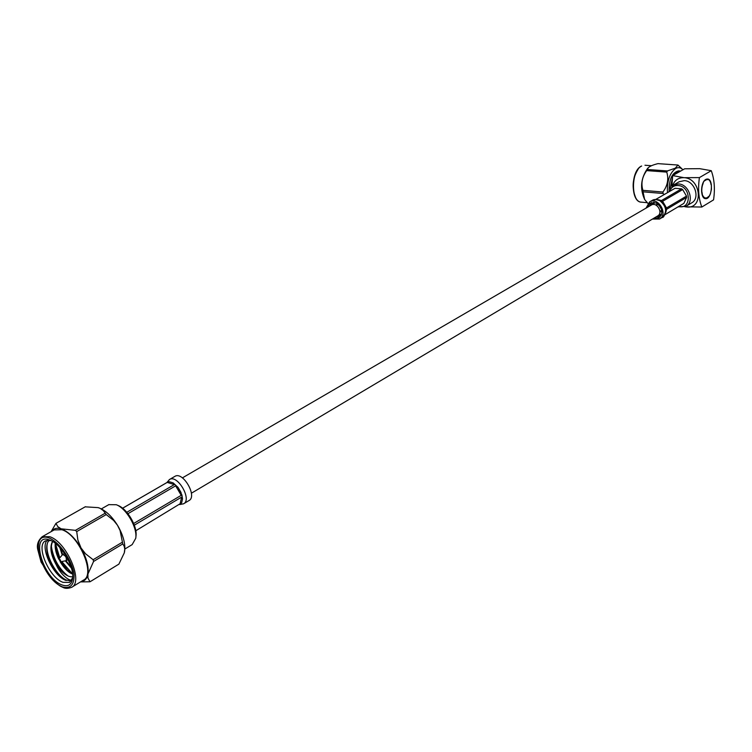 <?xml version="1.0" encoding="UTF-8"?>
<svg xmlns="http://www.w3.org/2000/svg" width="752" height="752" viewBox="0 0 752 752"><rect width="100%" height="100%" fill="white"/><g stroke="black" fill="none" stroke-linecap="round" stroke-linejoin="round"><path stroke-width="1.13" d="M191.403 493.218L657.671 215.956C663.471 212.976 656.863 201.564 651.364 205.033L182.407 477.877M58.835 559.009L62.604 554.553C65.64 555.568 66.825 557.608 66.148 560.682L60.451 561.8C60.893 560.325 60.348 559.394 58.835 559.009L60.451 561.8M71.835 580.027C68.996 581.164 60.329 574.096 56.334 564.978C59.408 569.443 62.632 572.742 66.016 574.866C68.366 576.427 70.594 577.038 72.709 576.718M49.519 540.246C46.793 542.248 46.051 546.713 47.31 553.622C48.316 558.341 50.29 563.051 53.242 567.751L60.63 576.756L66.11 580.497C53.345 576.182 39.781 547.465 47.179 540.265M60.085 576.258C54.633 570.862 50.628 564.263 48.062 556.48M63.544 572.949C58.647 567.845 54.981 561.763 52.565 554.732M67.595 570.26L61.109 561.669M59.333 558.407L56.616 551.658M66.016 574.866L63.384 572.808C57.819 567.469 54.022 560.813 52.001 552.833C50.967 547.898 51.211 544.128 52.753 541.543M72.54 573.541L67.473 570.148L60.846 561.725M59.173 558.604L56.306 550.567L55.695 543.63M71.13 567.111L65.997 560.748M62.66 554.525L60.611 548.405M56.334 564.978C50.779 555.004 49.5 547.146 52.518 541.402M72.596 574.077C68.31 572.469 64.164 568.371 60.16 561.763M58.75 559.15C55.93 553.218 54.755 547.926 55.234 543.264M71.459 568.211L65.358 560.879M62.19 554.976L59.822 547.531M71.205 581.005L66.655 580.177C56.626 576.248 44.725 554.619 47.32 543.574M67.981 575.976C58.891 568.681 53.364 558.849 51.399 546.488M72.042 573.325L61.758 561.556M59.765 557.89L55.657 544.147M116.626 504.855L118.102 505.494C127.426 508.982 137.663 526.673 135.943 536.336L135.849 537.295M124.851 549.026L132.164 544.608L135.745 538.3C137.616 527.791 126.468 508.512 116.325 504.733L108.786 504.648M50.92 540.566L45.562 540.829C35.353 545.2 49.096 577.639 63.046 582.349L69.616 582.405L72.662 577.724M61.955 584.915C42.535 578.138 29.629 531.749 49.754 540.068C61.194 543.724 75.125 567.816 72.474 579.331C71.177 585.112 67.68 586.974 61.955 584.915M98.136 507.619L98.879 507.854C105.835 510.505 112.227 516.615 118.045 526.174C123.507 535.95 125.669 544.514 124.531 551.846L124.39 552.466M80.943 581.653C84.703 581.24 87.035 578.702 87.928 574.02L87.946 578.034L90.005 581.775L118.882 564.132L124.296 552.852L124.766 549.073L124.183 546.215L122.783 543.922L120.066 530.451L117.434 525.187L113.693 520.506L106.239 514.565L103.278 510.561L100.223 508.39L98.155 507.628L85.173 506.839M54.163 529.916L61.899 529.737C78.894 534.728 95.946 574.744 83.51 580.093L71.807 587.209M51.127 531.636L55.958 523.364L57.791 526.616L61.034 528.797L75.435 530.348L76.723 531.598L77.86 539.974L81.028 547.954L85.484 553.735L93.126 559.723L93.577 561.462L87.928 574.02C88.915 566.632 86.612 557.946 81.028 547.954C75.087 538.169 68.648 531.871 61.72 529.06C57.152 527.509 53.759 528.289 51.55 531.401M90.005 581.775L80.53 581.907M104.951 513.343L75.435 530.348M55.958 523.364L85.399 506.707M122.35 542.201L93.126 559.723M76.723 531.598L106.239 514.565M93.577 561.462L122.783 543.922M122.604 508.239L167.198 482.408L169.322 481.722L173.167 482.897L174.323 484.579L126.797 512.291M127.953 513.691L175.658 485.82L178.036 487.381L181.035 492.504L181.213 495.333L133.677 523.495M134.326 525.178L181.627 497.11L182.529 498.933L181.646 502.834L135.792 530.762L181.646 502.834L182.529 498.933L181.899 494.938L178.036 487.381L173.167 482.897L169.322 481.722L167.038 482.502M174.793 476.43L174.934 476.345C182.952 471.09 197.635 496.461 188.959 500.588L183.432 503.878M702.866 184.343L703.327 182.304L704.981 180.048L705.273 180.508L705.376 179.719L705.846 180.095L706.222 179.22L706.438 179.822L706.852 179.032L707.604 179.709L707.876 179.061L705.799 179.437C700.394 182.097 700.187 198.716 705.536 198.65C711.824 199.665 713.892 179.061 707.5 179.004M708.469 179.277L709.691 180.79M710.038 180.818L710.114 181.561M702.161 185.349L702.462 184.353M701.898 186.449L702.528 185.387M701.71 187.577L702.255 186.477M701.578 188.733L702.058 187.605M701.513 189.88L701.926 188.761M701.522 191.017L701.87 189.908M701.597 192.108L701.879 191.046M705.461 198.641L705.508 197.945L705.235 198.603L704.944 197.804L704.427 198.284L704.408 197.513L704.069 198.039L703.9 197.08L703.534 197.532L703.44 196.526L702.894 196.62L703.026 195.849L702.622 196.122L701.973 192.145M705.874 198.575L706.081 197.955L705.62 198.65M710.452 181.589L710.461 182.454M710.819 182.482L710.743 183.441M711.326 184.541L711.439 189.307L710.358 193.96L708.694 196.939L708.375 196.573L708.111 197.569L707.82 197.118L707.726 197.898L707.256 197.532L706.88 198.406L706.673 197.814L706.25 198.613M711.11 183.469L710.941 184.513M658.705 204.685L661.638 209.648M660.942 207.768L660.021 206.198M678.671 206.49C691.868 209.968 691.229 186.139 678.022 185.5C673.877 185.387 671.113 187.333 669.731 191.337M669.054 191.722L673.529 185.001L678.558 183.949C689.058 184.202 694.801 201.874 685.89 206.349L678.013 206.894M686.078 206.236L691.577 202.927C700.479 198.462 694.782 180.865 684.301 180.63L679.112 181.787M685.119 206.744L686.567 206.96C703.797 209.319 701.296 178.309 684.047 177.679L699.407 177.604C697.809 188.893 698.617 198.707 701.823 207.035L713.563 199.863C715.152 188.837 714.391 179.117 711.27 170.695L699.727 168.674L684.658 168.796L672.664 175.592L684.047 177.679C678.398 177.547 674.591 180.179 672.626 185.584M671.884 186.205L672.664 175.592M701.823 207.035L685.006 206.8M711.27 170.695L699.407 177.604M643.054 191.807L642.913 190.341L662.935 192.023L663.076 193.508L643.054 191.807L644.643 199.496C639.755 188.649 640.742 178.271 647.622 168.373L647.914 168.081M644.643 199.496L647.857 203.331M646.692 170.61L647.331 169.482L667.391 170.948L666.751 172.095L646.692 170.61C642.114 176.899 640.854 183.479 642.913 190.341M682.938 169.773L677.956 165.036L657.991 163.635C653.15 164.801 649.916 166.164 648.28 167.715L647.331 169.482M682.901 169.792C680.71 167.499 678.295 167.057 675.625 168.467C669.637 173.073 666.902 181.138 667.438 192.662M667.391 170.948L675.296 168.166L677.956 165.036M662.935 192.023C667.597 185.669 668.866 179.023 666.751 172.095M664.213 194.533L663.076 193.508M669.101 191.487C668.989 179.286 672.166 172.405 678.642 170.864L680.626 171.08M670.211 188.367L672.448 177.566M673.877 174.906L676.762 171.86L679.883 170.958M664.862 214.743L683.859 203.378L686.604 197.428L686.491 196.112L682.666 189.579L681.566 188.827L675.023 188.291L655.81 199.393M653.488 202.269L651.523 204.948M657.915 215.805L661.224 215.363M653.638 218.353L658.874 217.958C663.565 212.882 662.662 207.881 656.167 202.946L650.217 203.002L647.209 207.449M681.566 188.827L661.403 200.587L658.15 199.712M686.491 196.112L666.413 208.003L665.623 206.405L666.075 211.256L666.535 209.338L686.604 197.428M659.495 200.041L663.518 202.814L662.512 201.348L682.666 189.579M666.075 211.256L665.708 212.609M663.518 202.814L665.623 206.405M652.454 219.058L659.523 219.039C668.584 214.358 658.235 196.469 649.606 201.893L646.015 208.144M655.735 205.005L657.709 203.848M658.188 204.224L656.327 205.315M659.927 211.368L661.779 210.269M661.873 210.87L659.918 212.036M683.859 203.378L664.881 214.715M655.857 199.393L675.023 188.291M62.501 586.917C70.453 588.985 74.316 584.868 74.072 574.584C72.06 560.315 59.859 542.436 49.153 537.99C27.777 530.085 41.379 578.72 62.501 586.917M42.244 536.702L49.707 536.702C66.665 541.825 83.904 582.086 71.553 587.359C67.962 588.647 65.067 588.647 62.858 587.35C60.433 586.146 60.451 586.851 52.358 579.623L41.078 562.092L37.703 549.355C36.669 544.58 38.173 540.359 42.244 536.702L54.398 529.784M174.323 484.579L167.198 482.408M181.213 495.333L175.658 485.82M180.001 504.348L181.627 497.11M169.228 479.663L169.548 479.466C177.557 474.221 192.277 499.676 183.61 503.784L179.728 504.545M641.644 166.032C630.862 170.901 630.768 202.222 641.447 202.156C630.58 202.467 630.42 171.014 641.418 166.079L641.644 166.032M635.506 197.193C631.642 187.502 632.517 178.168 638.147 169.209M653.375 204.488L654.325 202.363M661.534 214.611L659.222 214.395M651.599 202.448L649.888 205.888M656.299 216.764L660.153 216.943M660.876 200.54L661.403 200.587M666.535 209.338L666.319 209.817M662.512 201.348L663.095 202.344M665.83 207.007L666.413 208.003M662.145 217.46L662.174 217.45C667.4 212.102 666.629 206.509 659.871 200.69L655.941 199.506L652.134 200.427M66.148 560.682L68.047 559.563M62.604 554.553L64.475 553.463M72.606 578.373L72.474 579.331M101.36 508.897L108.984 504.536M174.934 476.345L169.548 479.466L166.859 482.568M167.499 482.201L122.576 508.22M673.529 185.001L679.291 181.683M651.486 165.713L644.972 165.252M647.218 202.683L641.447 202.156M647.622 168.373L648.28 167.715M659.523 219.039L662.174 217.45M649.606 201.893L652.285 200.352M652.454 200.258C654.24 199.13 656.863 199.261 660.341 200.634M660.604 200.831L657.774 199.806M665.464 212.816L665.764 208.248C667.062 206.311 664.646 218.409 662.174 217.441"/></g></svg>
